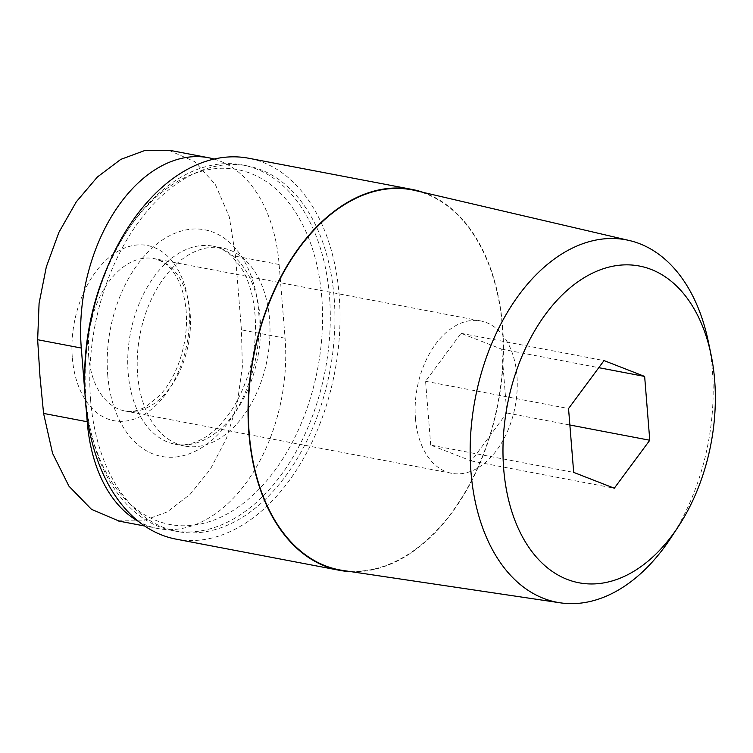 <?xml version="1.0" encoding="UTF-8"?>
<svg xmlns="http://www.w3.org/2000/svg" width="753" height="753" viewBox="0 0 753 753"><rect width="100%" height="100%" fill="white"/><g stroke="black" fill="none" stroke-linecap="round" stroke-linejoin="round"><path stroke-width="0.56" stroke-dasharray="3.77 2.82" d="M86.284 410.112L85.004 394.28M214.116 159.062A151.221 97.203 -79.2 0 1 279.137 264.501L285.067 338.201A151.221 97.203 -79.2 0 1 157.801 528.512A151.221 97.203 -79.2 0 1 138.524 521.452M137.648 374.862A100.817 64.805 100.8 0 0 184.701 446.049A100.817 64.805 100.8 0 0 267.259 359.162A100.817 64.805 100.8 0 0 222.493 247.991A100.817 64.805 100.8 0 0 137.648 374.862M84.665 380.858A180.635 116.113 100.8 0 0 85.437 396.916A180.635 116.113 100.8 0 0 89.485 425.276A180.635 116.113 100.8 0 0 252.848 495.239A180.635 116.113 100.8 0 0 303.958 227.35A180.635 116.113 100.8 0 0 126.316 232.235A180.635 116.113 100.8 0 0 105.476 271.767M85.974 399.222A186.123 119.633 100.8 0 0 90.144 428.438A186.123 119.633 100.8 0 0 172.842 530.63A186.123 119.633 100.8 0 0 325.24 370.231A186.123 119.633 100.8 0 0 242.617 164.982A186.123 119.633 100.8 0 0 128.095 229.543A186.123 119.633 100.8 0 0 85.974 399.222M90.605 400.097A186.123 119.633 100.8 0 0 177.473 531.514A186.123 119.633 100.8 0 0 329.87 371.116A186.123 119.633 100.8 0 0 247.238 165.867A186.123 119.633 100.8 0 0 90.605 400.097M176.014 539.129A193.869 124.622 100.8 0 0 334.765 372.048A193.869 124.622 100.8 0 0 248.697 158.252M350.917 571.649A193.869 124.622 100.8 0 0 498.157 403.222A193.869 124.622 100.8 0 0 423.28 192.42M342.7 570.426A193.446 124.339 100.8 0 0 497.884 403.175A193.446 124.339 100.8 0 0 415.185 190.528M670.594 538.291A184.485 118.588 100.8 0 0 708.215 341.137M118.362 520.775L142.825 520.897L167.251 511.918L190.208 494.222L210.369 469.251L226.408 438.481L237.233 403.589L242.372 366.673L241.431 329.87L235.501 256.18L229.288 216.789L215.292 184.391L194.679 161.631L169.039 150.402M72.316 357.731A89.183 57.322 100.8 0 0 165.735 394.177A89.183 57.322 100.8 0 0 153.923 247.389A89.183 57.322 100.8 0 0 72.316 357.731M430.716 445.098L425.577 381.282L461.062 333.306L501.677 349.147L506.807 412.973L471.331 460.949L430.716 445.098L573.682 472.385M425.577 381.282L568.543 408.559M461.062 333.306L604.028 360.583M501.677 349.147L598.776 367.68M506.807 412.973L569.87 425.003M471.331 460.949L614.297 488.226M415.458 418.546A77.55 49.849 100.8 0 0 451.659 473.298A77.55 49.849 100.8 0 0 515.156 406.469A77.55 49.849 100.8 0 0 480.725 320.947A77.55 49.849 100.8 0 0 415.458 418.546M107.717 374.985A115.36 74.152 100.8 0 0 228.545 422.122A115.36 74.152 100.8 0 0 213.268 232.253A115.36 74.152 100.8 0 0 107.717 374.985M128.17 373.055A100.817 64.805 100.8 0 0 175.223 444.242A100.817 64.805 100.8 0 0 257.771 357.355A100.817 64.805 100.8 0 0 213.014 246.184A100.817 64.805 100.8 0 0 128.17 373.055M285.067 338.201L241.431 329.87M279.137 264.501L235.501 256.18M88.685 356.188A77.55 49.849 100.8 0 0 124.876 410.95A77.55 49.849 100.8 0 0 188.382 344.112A77.55 49.849 100.8 0 0 153.951 258.599A77.55 49.849 100.8 0 0 88.685 356.188M184.701 446.049L175.223 444.242C183.431 446.021 192.608 444.185 202.773 438.726C208.675 435.441 214.52 430.725 220.309 424.588C231.077 413.058 239.746 398.177 246.316 379.954C261.056 340.488 257.498 290.15 239.407 265.207L232.235 256.66C229.204 253.403 221.486 247.709 213.014 246.184L222.493 247.991M89.485 425.276L90.144 428.438M126.316 232.235L128.095 229.543M172.842 530.63L177.473 531.514M242.617 164.982L247.238 165.867M157.801 528.512L144.708 526.018M451.659 473.298L124.876 410.95C131.031 412.324 138.044 410.922 145.913 406.733L160.097 395.099C172.155 381.611 180.315 363.84 184.579 341.777C186.603 330.238 187.045 319.056 185.887 308.231C184.165 293.849 180.353 282.319 174.451 273.65C169.453 266.873 165.669 261.818 153.951 258.599L480.725 320.947"/><path stroke-width="1.13" d="M649.773 440.251L614.297 488.226L573.682 472.385L568.543 408.559L604.028 360.583L644.643 376.425L649.773 440.251L569.87 425.003M503.691 468.94A161.227 103.641 100.8 0 0 570.398 580.554A161.227 103.641 100.8 0 0 678.142 526.855A161.227 103.641 100.8 0 0 711.02 354.55A161.227 103.641 100.8 0 0 587.905 275.523A161.227 103.641 100.8 0 0 503.691 468.94M138.524 521.452A151.221 97.203 -79.2 0 1 87.216 421.746L86.284 410.112M85.004 394.28L81.286 348.046A151.221 97.203 -79.2 0 1 208.553 157.735A151.221 97.203 -79.2 0 1 214.116 159.062M105.476 271.767A180.635 116.113 100.8 0 0 84.665 380.858M423.28 192.42A193.869 124.622 100.8 0 0 412.079 189.427L248.697 158.252A193.869 124.622 100.8 0 0 85.531 402.243A193.869 124.622 100.8 0 0 176.014 539.129L339.405 570.303A193.869 124.622 100.8 0 0 350.917 571.649M412.079 189.427A193.869 124.622 100.8 0 0 248.914 433.417A193.869 124.622 100.8 0 0 339.405 570.303M711.02 354.55L708.215 341.137A184.485 118.588 100.8 0 0 629.282 240.499L415.185 190.528A193.446 124.339 100.8 0 0 249.196 433.304A193.446 124.339 100.8 0 0 342.7 570.426L560.147 602.805A184.485 118.588 100.8 0 0 670.594 538.291L678.142 526.855M629.282 240.499A184.485 118.588 100.8 0 0 470.973 472.027A184.485 118.588 100.8 0 0 560.147 602.805M169.039 150.402L145.141 150.384L120.791 159.382L97.401 176.993L76.326 201.795L58.932 232.31L46.328 266.854L39.081 303.374L37.65 339.716L39.975 376.444L43.58 413.416L52.569 453.334L68.956 486.184L91.452 509.31L118.362 520.775M598.776 367.68L644.643 376.425M87.216 421.746L43.58 413.416M81.286 348.046L37.65 339.716M144.708 526.018L118.325 520.982M208.553 157.735L169.077 150.195"/></g></svg>
